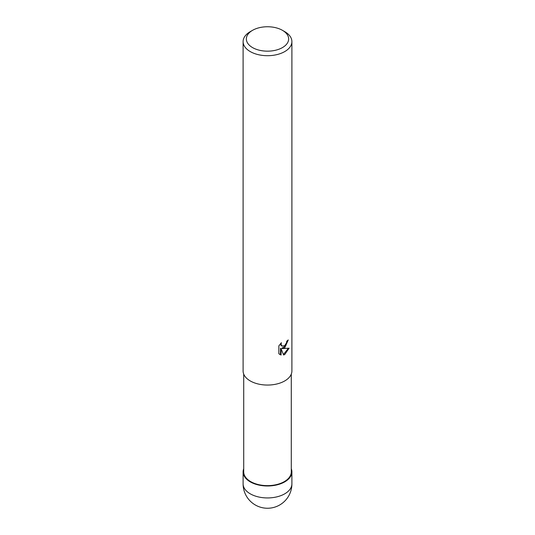<?xml version="1.0" encoding="UTF-8"?>
<svg xmlns="http://www.w3.org/2000/svg" width="535" height="535" viewBox="0 0 535 535"><rect width="100%" height="100%" fill="white"/><g stroke="black" fill="none" stroke-linecap="round" stroke-linejoin="round"><path stroke-width="0.8" d="M284.72 481.841A24.356 14.064 180 0 1 255.804 484.235A24.356 14.064 180 0 1 243.713 468.881A24.356 14.064 180 0 0 255.804 484.235A24.356 14.064 180 0 0 284.72 481.841A24.356 14.064 180 0 0 291.287 468.881A24.356 14.064 180 0 1 284.72 481.841M291.287 374.099L291.287 471.897A23.787 13.736 180 0 1 284.319 481.614A23.787 13.736 180 0 1 258.398 484.59A23.787 13.736 180 0 1 243.713 471.897L243.713 374.099M284.754 347.73L282.413 348.606L289.101 348.178L284.754 354.504L283.603 354.986L281.076 348.673L281.076 355.046L278.849 353.735L278.849 345.877L281.41 342.701L281.069 344.259L282.012 346.125L284.754 345.617L286.513 342.801L286.773 341.169A24.396 14.084 0 0 0 288.258 339.932L284.754 347.73M282.453 30.328L284.754 31.652A24.396 14.084 180 0 1 291.896 41.616A24.396 14.084 180 0 1 284.754 51.574A24.396 14.084 180 0 1 258.164 54.63A24.396 14.084 180 0 1 243.104 41.616A24.396 14.084 180 0 1 250.246 31.652L252.547 30.328A21.146 12.205 180 0 1 282.453 30.328A21.146 12.205 180 0 1 282.453 47.588A21.146 12.205 180 0 1 252.547 47.588A21.146 12.205 180 0 1 252.547 30.328L250.246 31.652M291.896 41.616L291.896 370.969A24.396 14.084 180 0 1 284.754 380.927A24.396 14.084 180 0 1 258.164 383.983A24.396 14.084 180 0 1 243.104 370.969L243.104 41.616M287.623 340.494L285.79 345.704L281.831 348.272L282.413 348.606M283.423 354.524L288.332 348.359M279.611 354.384L280.487 354.705L280.487 348.338L281.076 348.673M280.487 354.705L281.076 355.046M282.012 346.125L280.728 345.042L280.487 343.671M291.287 468.774A24.396 14.084 180 0 1 291.896 471.897A24.396 14.084 180 0 1 284.754 481.861A24.396 14.084 180 0 1 258.164 484.911A24.396 14.084 180 0 1 243.104 471.897A24.396 14.084 180 0 1 243.713 468.774M291.896 483.854L291.896 483.854A24.396 14.084 180 0 1 284.754 493.812A24.396 14.084 180 0 1 258.164 496.868A24.396 14.084 180 0 1 243.104 483.854L243.104 483.854A24.396 24.396 0 0 0 279.698 504.98A24.396 24.396 0 0 0 291.896 483.854L291.896 471.897M243.104 471.897L243.104 483.854"/></g></svg>
